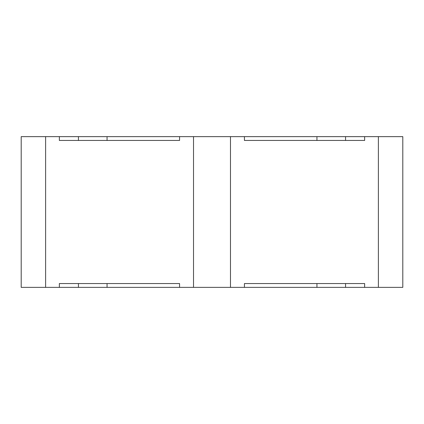 <?xml version="1.0" encoding="UTF-8"?>
<svg xmlns="http://www.w3.org/2000/svg" width="424" height="424" viewBox="0 0 424 424"><rect width="100%" height="100%" fill="white"/><g stroke="black" fill="none" stroke-linecap="round" stroke-linejoin="round"><path stroke-width="0.64" d="M402.8 136.634L402.8 287.366L402.8 136.634L378.383 136.634L378.383 287.366L364.64 287.366L364.64 283.55L244.436 283.55L244.436 287.366L345.56 287.366L345.56 283.55L316.94 283.55L316.94 287.366M345.56 136.634L345.56 140.45L316.94 140.45L316.94 136.634L364.64 136.634L364.64 140.45L244.436 140.45L244.436 136.634L316.94 136.634M244.436 287.366L230.476 287.366L230.476 136.634L244.436 136.634M364.64 136.634L378.383 136.634M402.8 287.366L378.383 287.366M78.44 287.366L78.44 283.55L107.06 283.55L107.06 287.366L179.564 287.366L179.564 283.55L59.36 283.55L59.36 287.366L107.06 287.366M59.36 287.366L45.617 287.366L45.617 136.634L59.36 136.634L59.36 140.45L179.564 140.45L179.564 136.634L193.524 136.634L193.524 287.366L179.564 287.366M45.617 287.366L21.2 287.366L21.2 136.634L45.617 136.634M402.8 283.55L402.8 140.45M59.36 136.634L78.44 136.634L78.44 140.45L107.06 140.45L107.06 136.634L179.564 136.634M230.476 287.366L193.524 287.366M230.476 136.634L193.524 136.634M78.44 136.634L107.06 136.634M345.56 287.366L364.64 287.366"/></g></svg>
